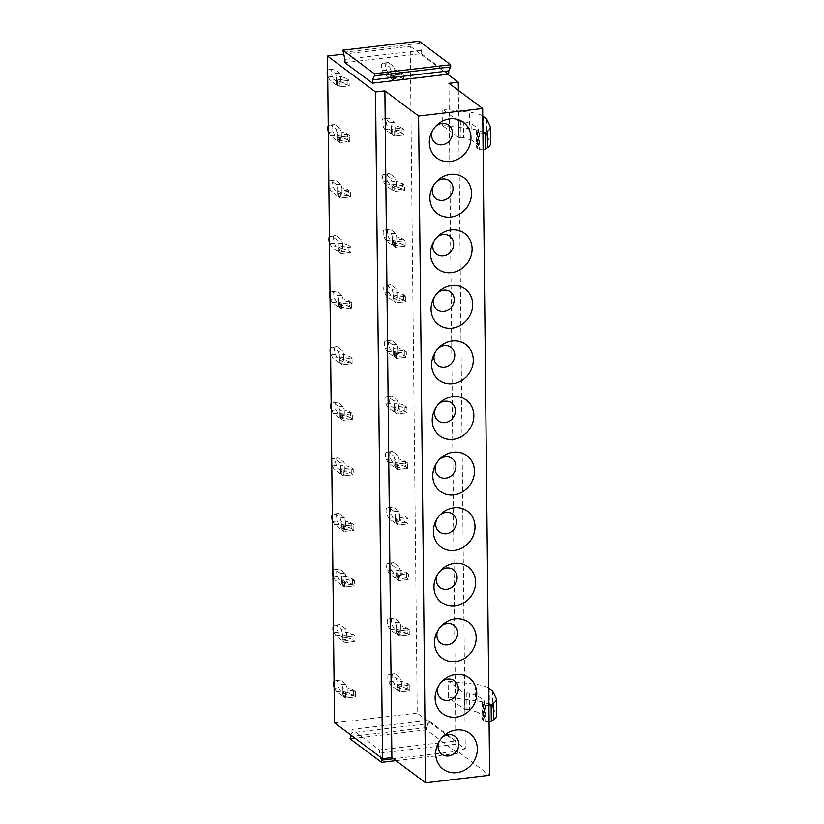 <?xml version="1.0" encoding="UTF-8"?>
<svg xmlns="http://www.w3.org/2000/svg" width="824" height="824" viewBox="0 0 824 824"><rect width="100%" height="100%" fill="white"/><g stroke="black" fill="none" stroke-linecap="round" stroke-linejoin="round"><path stroke-width="0.62" stroke-dasharray="4.12 3.09" d="M343.392 54.178L410.249 46.309L417.232 713.059L465.282 748.965L455.94 750.067L489.652 775.25M410.249 46.309L447.7 74.284M458.381 90.352L465.282 748.965M482.926 133.313A3.42 0.978 179.4 0 1 479.424 133.035L477.292 132.355A5.706 1.638 179.4 0 1 475.912 131.304A5.706 1.638 179.4 0 1 476.416 130.625L477.796 129.739A5.706 1.638 179.4 0 0 478.301 129.059A5.706 1.638 179.4 0 0 477.93 128.482L471.802 123.899L463.335 121.169A2.287 0.649 179.4 0 0 460.801 121.004L458.577 121.272L458.752 137.67L442.323 125.403L469.526 128.647L469.361 112.239A26.492 7.581 -0.6 0 1 482.74 115.999M458.577 121.272L442.148 108.995L442.323 125.403M488.92 705.344A3.42 0.978 179.4 0 1 485.418 705.076L483.286 704.386A5.706 1.638 179.4 0 1 481.906 703.336A5.706 1.638 179.4 0 1 482.411 702.656L483.781 701.77A5.706 1.638 179.4 0 0 484.296 701.09A5.706 1.638 179.4 0 0 483.925 700.524L477.786 695.94L469.33 693.2A2.287 0.649 179.4 0 0 466.796 693.046L464.571 693.303L448.143 681.026L448.318 697.434L475.52 700.688L475.345 684.281A26.492 7.581 -0.6 0 1 488.735 688.03M464.571 693.303L464.746 709.711L448.318 697.434M419.179 41.2L421.28 50.367L421.311 53.642L344.968 62.645M448.956 83.306L455.94 750.067M455.744 740.92L428.295 720.403L351.951 729.394L379.411 749.912L455.744 740.92L455.785 744.196L457.856 751.179L393.419 758.77M417.232 713.059L334.482 722.813M435.474 126.535A11.134 9.991 126.8 0 0 435.031 126.978A11.134 9.991 126.8 0 0 433.218 129.399A11.134 9.991 126.8 0 0 432.919 129.955M436.061 182.094A11.134 9.991 126.8 0 0 435.608 182.537A11.134 9.991 126.8 0 0 433.805 184.967A11.134 9.991 126.8 0 0 433.506 185.524M436.638 237.662A11.134 9.991 126.8 0 0 436.195 238.105A11.134 9.991 126.8 0 0 434.382 240.526A11.134 9.991 126.8 0 0 434.083 241.082M437.225 293.22A11.134 9.991 126.8 0 0 436.772 293.663A11.134 9.991 126.8 0 0 434.969 296.094A11.134 9.991 126.8 0 0 434.67 296.65M437.802 348.789A11.134 9.991 126.8 0 0 437.359 349.232A11.134 9.991 126.8 0 0 435.546 351.652A11.134 9.991 126.8 0 0 435.247 352.209M438.389 404.347A11.134 9.991 126.8 0 0 437.935 404.79A11.134 9.991 126.8 0 0 436.133 407.221A11.134 9.991 126.8 0 0 435.834 407.767M438.965 459.916A11.134 9.991 126.8 0 0 438.523 460.358A11.134 9.991 126.8 0 0 436.71 462.779A11.134 9.991 126.8 0 0 436.411 463.335M439.553 515.474A11.134 9.991 126.8 0 0 439.099 515.917A11.134 9.991 126.8 0 0 437.297 518.337A11.134 9.991 126.8 0 0 436.998 518.893M440.129 571.042A11.134 9.991 126.8 0 0 439.686 571.485A11.134 9.991 126.8 0 0 437.874 573.906A11.134 9.991 126.8 0 0 437.575 574.462M440.716 626.601A11.134 9.991 126.8 0 0 440.263 627.043A11.134 9.991 126.8 0 0 438.461 629.464A11.134 9.991 126.8 0 0 438.162 630.02M441.293 682.169A11.134 9.991 126.8 0 0 440.85 682.612A11.134 9.991 126.8 0 0 439.038 685.032A11.134 9.991 126.8 0 0 438.739 685.589M441.88 737.727A11.134 9.991 126.8 0 0 441.427 738.17A11.134 9.991 126.8 0 0 439.625 740.591A11.134 9.991 126.8 0 0 439.326 741.147M490.507 143.675A34.248 9.795 -0.6 0 0 490.198 142.387L490.023 125.979M483.235 116.339L483.41 132.746L486.541 135.074A6.85 1.957 179.4 0 1 486.922 135.507L490.198 142.387M483.41 132.746A26.492 7.581 -0.6 0 0 469.526 128.647M442.148 108.995L469.361 112.239M460.801 121.004L460.977 137.412L458.752 137.67M460.977 137.412A2.287 0.649 179.4 0 1 463.51 137.577L471.967 140.307L471.802 123.899M477.93 128.482L478.105 144.89L471.967 140.307M478.105 144.89A5.706 1.638 179.4 0 1 478.476 145.457A5.706 1.638 179.4 0 1 477.972 146.147L476.591 147.032A5.706 1.638 179.4 0 0 476.087 147.712A5.706 1.638 179.4 0 0 477.467 148.753L479.599 149.443A3.42 0.978 179.4 0 0 483.101 149.721M496.501 715.716A34.248 9.795 -0.6 0 0 496.192 714.429L496.017 698.021M489.229 688.37L489.404 704.778L492.536 707.116A6.85 1.957 179.4 0 1 492.917 707.538L496.192 714.429M489.404 704.778A26.492 7.581 -0.6 0 0 475.52 700.688M448.143 681.026L475.345 684.281M466.796 693.046L466.961 709.454L464.746 709.711M466.961 709.454A2.287 0.649 179.4 0 1 469.505 709.608L477.961 712.348L477.786 695.94M483.925 700.524L484.09 716.932L477.961 712.348M484.09 716.932A5.706 1.638 179.4 0 1 484.461 717.498A5.706 1.638 179.4 0 1 483.956 718.178L482.586 719.064A5.706 1.638 179.4 0 0 482.081 719.743A5.706 1.638 179.4 0 0 483.461 720.794L485.594 721.484A3.42 0.978 179.4 0 0 489.085 721.752M421.311 53.642L448.761 74.16M421.28 50.367L344.937 59.359M419.2 43.384L342.856 52.386M395.953 760.655L457.876 753.363L426.389 729.827L350.046 738.829M457.876 753.363L457.856 751.179M455.785 744.196L379.442 753.198L380.667 757.318M379.442 753.198L379.411 749.912M428.295 720.403L428.326 723.688L351.982 732.68L351.951 729.394M350.025 736.635L426.368 727.644L428.326 723.688M350.828 735.018L351.982 732.68M426.368 727.644L426.389 729.827M340.405 139.503L334.874 135.373L332.968 132.097A3.996 1.349 83.3 0 1 332 127.802A3.996 1.349 83.3 0 1 332.886 124.898L334.76 124.445L340.291 128.575L341.332 132.067A36.39 10.413 -0.6 0 1 347.728 134.384L347.79 139.853L349.798 141.357L339.869 142.531L339.818 137.062L349.747 135.888L349.798 141.357L339.869 142.531L337.85 141.017L337.799 135.548L347.728 134.384L349.747 135.888L349.798 141.357L347.79 139.853A36.39 10.413 -0.6 0 0 341.404 137.526L340.405 139.503L336.151 140.008L337.14 138.02L341.383 137.526L341.332 132.067L337.088 132.571A36.39 10.413 -0.6 0 0 336.964 133.385A36.39 10.413 -0.6 0 0 337.799 135.548L339.818 137.062L339.869 142.531L337.85 141.017L347.79 139.853L347.728 134.384L349.747 135.888L339.818 137.062L337.799 135.548L337.85 141.017A36.39 10.413 -0.6 0 1 337.026 138.854L336.964 133.385M340.755 76.498A36.39 10.413 -0.6 0 1 347.141 78.816L347.203 84.285L349.222 85.799L339.292 86.963L339.231 81.494L349.16 80.33L349.222 85.799L339.292 86.963L337.274 85.459L337.212 79.99L347.141 78.816L349.16 80.33L349.222 85.799L347.203 84.285A36.39 10.413 -0.6 0 0 340.817 81.967L340.765 76.508L336.501 77.013A36.39 10.413 -0.6 0 0 336.388 77.827A36.39 10.413 -0.6 0 0 337.212 79.99L339.231 81.494L339.292 86.963L337.274 85.459L347.203 84.285L347.141 78.816L349.16 80.33L339.231 81.494L337.212 79.99L337.274 85.459A36.39 10.413 -0.6 0 1 336.439 83.286L336.388 77.827M340.992 195.072L335.461 190.941L333.545 187.656A3.996 1.349 83.3 0 1 332.577 183.361A3.996 1.349 83.3 0 1 333.473 180.456L335.347 180.003L340.868 184.133L341.919 187.635A36.39 10.413 -0.6 0 1 348.305 189.942L348.367 195.412L350.385 196.926L340.456 198.09L340.394 192.62L350.324 191.456L350.385 196.926L340.456 198.09L338.437 196.586L338.376 191.117L348.305 189.942L350.324 191.456L350.385 196.926L348.367 195.412A36.39 10.413 -0.6 0 0 341.981 193.094L340.992 195.072L336.738 195.576L337.727 193.588L341.97 193.084L341.919 187.635L337.665 188.13L337.727 193.588A36.39 10.413 -0.6 0 0 337.603 194.412A36.39 10.413 -0.6 0 0 338.437 196.586L348.367 195.412L348.305 189.942L350.324 191.456L340.394 192.62L340.456 198.09L338.437 196.586L338.376 191.117L340.394 192.62L338.376 191.117A36.39 10.413 -0.6 0 1 337.552 188.943A36.39 10.413 -0.6 0 1 337.655 188.13M341.569 250.63L336.038 246.5L334.122 243.224A3.996 1.349 83.3 0 1 333.154 238.929A3.996 1.349 83.3 0 1 334.05 236.025L335.924 235.571L341.455 239.702L342.496 243.193L342.557 248.642L342.506 243.193A36.39 10.413 -0.6 0 1 348.892 245.511L348.943 250.98L339.014 252.144L341.033 253.658L340.982 248.189L338.963 246.675L339.014 252.144A36.39 10.413 -0.6 0 1 338.19 249.981A36.39 10.413 -0.6 0 1 338.293 249.157L338.252 243.698A36.39 10.413 -0.6 0 0 338.128 244.512A36.39 10.413 -0.6 0 0 338.963 246.675L340.982 248.189L350.911 247.015L348.892 245.511L348.943 250.98L350.962 252.484L341.033 253.658L340.982 248.189L350.911 247.015L350.962 252.484L341.033 253.658L339.014 252.144L338.963 246.675L348.892 245.511L350.911 247.015L350.962 252.484L348.943 250.98A36.39 10.413 -0.6 0 0 342.568 248.652L341.569 250.63L337.315 251.135L338.303 249.147L342.547 248.652M342.156 306.198L336.625 302.068L334.709 298.782A3.996 1.349 83.3 0 1 333.741 294.487A3.996 1.349 83.3 0 1 334.637 291.583L336.511 291.13L342.032 295.26L343.083 298.762A36.39 10.413 -0.6 0 1 349.469 301.069L349.531 306.538L351.549 308.052L341.62 309.216L341.558 303.747L351.488 302.583L351.549 308.052L341.62 309.216L339.601 307.713L339.539 302.243L349.469 301.069L351.488 302.583L351.549 308.052L349.531 306.538A36.39 10.413 -0.6 0 0 343.144 304.221L342.156 306.198L337.902 306.703L338.891 304.705L343.134 304.211L343.083 298.762L338.829 299.256A36.39 10.413 -0.6 0 0 338.716 300.07A36.39 10.413 -0.6 0 0 339.539 302.243L341.558 303.747L341.62 309.216L339.601 307.713L349.531 306.538L349.469 301.069L351.488 302.583L341.558 303.747L339.539 302.243L339.601 307.713A36.39 10.413 -0.6 0 1 338.767 305.539L338.716 300.07M342.733 361.757L337.201 357.626L335.286 354.351A3.996 1.349 83.3 0 1 334.317 350.056A3.996 1.349 83.3 0 1 335.214 347.151L337.088 346.698L342.619 350.828L343.659 354.32A36.39 10.413 -0.6 0 1 350.056 356.637L350.107 362.107L352.126 363.611L342.197 364.785L342.145 359.316L352.075 358.141L352.126 363.611L342.197 364.785L340.178 363.271L340.127 357.801L350.056 356.637L352.075 358.141L352.126 363.611L350.107 362.107A36.39 10.413 -0.6 0 0 343.732 359.779L342.733 361.757L338.479 362.261L339.467 360.273L343.711 359.779L343.659 354.32L339.406 354.825A36.39 10.413 -0.6 0 0 339.292 355.638A36.39 10.413 -0.6 0 0 340.127 357.801L342.145 359.316L342.197 364.785L340.178 363.271L350.107 362.107L350.056 356.637L352.075 358.141L342.145 359.316L340.127 357.801L340.178 363.271A36.39 10.413 -0.6 0 1 339.354 361.108L339.292 355.638M343.309 417.325L337.788 413.195L335.873 409.909A3.996 1.349 83.3 0 1 334.904 405.614A3.996 1.349 83.3 0 1 335.801 402.709L337.675 402.256L343.196 406.387L344.247 409.889A36.39 10.413 -0.6 0 1 350.633 412.196L350.694 417.665L340.765 418.839L342.784 420.343L342.722 414.874L340.703 413.37L340.765 418.839A36.39 10.413 -0.6 0 1 339.931 416.666A36.39 10.413 -0.6 0 1 340.044 415.842L344.298 415.337L343.309 417.325L339.066 417.82L340.054 415.832L339.993 410.383A36.39 10.413 -0.6 0 0 339.879 411.197A36.39 10.413 -0.6 0 0 340.703 413.37L342.722 414.874L352.651 413.71L350.633 412.196L350.694 417.665L352.713 419.179L342.784 420.343L342.722 414.874L352.651 413.71L352.713 419.179L342.784 420.343L340.765 418.839L340.703 413.37L350.633 412.196L352.651 413.71L352.713 419.179L350.694 417.665A36.39 10.413 -0.6 0 0 344.308 415.348L344.257 409.889M340.559 465.941A36.39 10.413 -0.6 0 0 340.456 466.765A36.39 10.413 -0.6 0 0 341.291 468.928L343.309 470.442L353.238 469.268L351.22 467.764L351.271 473.233L353.29 474.737L343.361 475.912L343.309 470.442L353.238 469.268L353.29 474.737L343.361 475.912L341.342 474.397L341.291 468.928L351.22 467.764L353.238 469.268L353.29 474.737L351.271 473.233A36.39 10.413 -0.6 0 0 344.896 470.906L343.896 472.883L339.642 473.388L340.631 471.4L344.875 470.906L344.823 465.447L340.57 465.951L340.631 471.4M340.621 471.41A36.39 10.413 -0.6 0 0 340.518 472.234A36.39 10.413 -0.6 0 0 341.342 474.397L343.361 475.912L343.309 470.442L341.291 468.928L341.342 474.397L351.271 473.233L351.22 467.764A36.39 10.413 -0.6 0 0 344.834 465.436L343.783 461.945L338.252 457.814L336.377 458.268A3.996 1.349 83.3 0 0 335.481 461.172A3.996 1.349 83.3 0 0 336.45 465.467L338.365 468.753L343.896 472.883M344.473 528.452L338.952 524.322L337.037 521.036A3.996 1.349 83.3 0 1 336.068 516.741A3.996 1.349 83.3 0 1 336.964 513.836L338.839 513.383L344.36 517.513L345.411 521.015A36.39 10.413 -0.6 0 1 351.797 523.322L351.858 528.792L353.877 530.296L343.948 531.47L343.886 526L353.815 524.837L353.877 530.296L343.948 531.47L341.929 529.966L341.867 524.497L351.797 523.322L353.815 524.837L353.877 530.296L351.858 528.792A36.39 10.413 -0.6 0 0 345.472 526.474L344.473 528.452L340.23 528.946L341.218 526.958L341.157 521.51A36.39 10.413 -0.6 0 0 341.043 522.323A36.39 10.413 -0.6 0 0 341.867 524.497L343.886 526L343.948 531.47L341.929 529.966L351.858 528.792L351.797 523.322L353.815 524.837L343.886 526L341.867 524.497L341.929 529.966A36.39 10.413 -0.6 0 1 341.095 527.793L341.043 522.323M341.723 577.068A36.39 10.413 -0.6 0 0 341.62 577.892A36.39 10.413 -0.6 0 0 342.454 580.055L344.473 581.569L354.402 580.395L352.384 578.891L352.435 584.36L354.454 585.864L344.525 587.038L344.473 581.569L354.402 580.395L354.454 585.864L344.525 587.038L342.506 585.524L342.454 580.055L352.384 578.891L354.402 580.395L354.454 585.864L352.435 584.36A36.39 10.413 -0.6 0 0 346.059 582.032L345.998 576.573L341.733 577.078L341.795 582.527L340.806 584.515L345.06 584.01L346.049 582.022L345.987 576.573L344.947 573.071L339.416 568.941L337.541 569.394A3.996 1.349 83.3 0 0 336.645 572.299A3.996 1.349 83.3 0 0 337.613 576.594L339.529 579.88L345.06 584.01M346.039 582.032L341.795 582.527A36.39 10.413 -0.6 0 0 341.682 583.361A36.39 10.413 -0.6 0 0 342.506 585.524L344.525 587.038L344.473 581.569L342.454 580.055L342.506 585.524L352.435 584.36L352.384 578.891A36.39 10.413 -0.6 0 0 345.998 576.563M346.574 632.132A36.39 10.413 -0.6 0 1 352.96 634.449L353.022 639.918L355.041 641.422L345.112 642.596L345.05 637.127L354.979 635.953L355.041 641.422L345.112 642.596L343.093 641.093L343.031 635.623L352.96 634.449L354.979 635.953L355.041 641.422L353.022 639.918A36.39 10.413 -0.6 0 0 346.636 637.601L346.585 632.142L342.321 632.636A36.39 10.413 -0.6 0 0 342.207 633.45A36.39 10.413 -0.6 0 0 343.031 635.623L345.05 637.127L345.112 642.596L343.093 641.093L353.022 639.918L352.96 634.449L354.979 635.953L345.05 637.127L343.031 635.623L343.093 641.093A36.39 10.413 -0.6 0 1 342.259 638.919L342.207 633.45M346.224 695.137L340.693 691.006L338.777 687.721A3.996 1.349 83.3 0 1 337.809 683.426A3.996 1.349 83.3 0 1 338.705 680.521L340.58 680.068L346.111 684.198L347.151 687.7A36.39 10.413 -0.6 0 1 353.548 690.018L353.599 695.477L355.618 696.991L345.689 698.165L345.627 692.696L355.566 691.521L355.618 696.991L345.689 698.165L343.67 696.651L343.608 691.181L353.548 690.018L355.566 691.521L355.618 696.991L353.599 695.477A36.39 10.413 -0.6 0 0 347.223 693.159L346.224 695.137L341.97 695.641L342.959 693.654L347.203 693.159L347.151 687.7L342.897 688.205A36.39 10.413 -0.6 0 0 342.784 689.019A36.39 10.413 -0.6 0 0 343.608 691.181L345.627 692.696L345.689 698.165L343.67 696.651L353.599 695.477L353.548 690.018L355.566 691.521L345.627 692.696L343.608 691.181L343.67 696.651A36.39 10.413 -0.6 0 1 342.846 694.488L342.784 689.019M394.068 77.559L388.537 73.429L386.621 70.143A3.996 1.349 83.3 0 1 385.653 65.848A3.996 1.349 83.3 0 1 386.549 62.943L388.423 62.49L393.944 66.62L394.995 70.112A36.39 10.413 -0.6 0 1 401.381 72.43L401.442 77.899L403.461 79.403L393.532 80.577L393.47 75.108L403.399 73.933L403.461 79.403L393.532 80.577L391.513 79.063L391.452 73.594L401.381 72.43L403.399 73.933L403.461 79.403L401.442 77.899A36.39 10.413 -0.6 0 0 395.057 75.571L394.068 77.559L389.814 78.053L390.803 76.066L395.046 75.571L394.995 70.112L390.741 70.617A36.39 10.413 -0.6 0 0 390.627 71.43A36.39 10.413 -0.6 0 0 391.452 73.594L393.47 75.108L393.532 80.577L391.513 79.063L401.442 77.899L401.381 72.43L403.399 73.933L393.47 75.108L391.452 73.594L391.513 79.063A36.39 10.413 -0.6 0 1 390.679 76.9L390.627 71.43M391.318 126.175A36.39 10.413 -0.6 0 0 391.204 126.999A36.39 10.413 -0.6 0 0 392.039 129.162L394.057 130.666L403.987 129.502L401.968 127.988L402.019 133.457L404.038 134.971L394.109 136.135L394.057 130.666L403.987 129.502L404.038 134.971L394.109 136.135L392.09 134.631L392.039 129.162L401.968 127.988L403.987 129.502L404.038 134.971L402.019 133.457A36.39 10.413 -0.6 0 0 395.644 131.14L394.644 133.117L390.391 133.622L391.379 131.634L395.623 131.129L395.572 125.681L391.328 126.185L391.379 131.634M391.369 131.644A36.39 10.413 -0.6 0 0 391.266 132.458A36.39 10.413 -0.6 0 0 392.09 134.631L394.109 136.135L394.057 130.666L392.039 129.162L392.09 134.631L402.019 133.457L401.968 127.988A36.39 10.413 -0.6 0 0 395.582 125.67L394.531 122.179L389 118.048L387.126 118.502A3.996 1.349 83.3 0 0 386.229 121.406A3.996 1.349 83.3 0 0 387.198 125.701L389.113 128.987L394.644 133.117M395.232 188.675L389.701 184.545L387.785 181.27A3.996 1.349 83.3 0 1 386.817 176.975A3.996 1.349 83.3 0 1 387.713 174.07L389.587 173.617L395.108 177.747L396.159 181.239A36.39 10.413 -0.6 0 1 402.545 183.556L402.606 189.026L392.677 190.19L394.696 191.704L394.634 186.234L392.615 184.72L392.677 190.19A36.39 10.413 -0.6 0 1 391.843 188.027A36.39 10.413 -0.6 0 1 391.956 187.203L396.21 186.698L395.232 188.675L390.978 189.18L391.966 187.192L391.905 181.743A36.39 10.413 -0.6 0 0 391.791 182.557A36.39 10.413 -0.6 0 0 392.615 184.72L394.634 186.234L404.563 185.06L402.545 183.556L402.606 189.026L404.625 190.529L394.696 191.704L394.634 186.234L404.563 185.06L404.625 190.529L394.696 191.704L392.677 190.19L392.615 184.72L402.545 183.556L404.563 185.06L404.625 190.529L402.606 189.026A36.39 10.413 -0.6 0 0 396.22 186.698L396.169 181.239M395.808 244.244L390.277 240.114L388.362 236.828A3.996 1.349 83.3 0 1 387.393 232.533A3.996 1.349 83.3 0 1 388.289 229.628L390.164 229.175L395.695 233.305L396.735 236.807A36.39 10.413 -0.6 0 1 403.132 239.115L403.183 244.584L405.202 246.098L395.273 247.262L395.221 241.793L405.151 240.629L405.202 246.098L395.273 247.262L393.254 245.758L393.202 240.289L403.132 239.115L405.151 240.629L405.202 246.098L403.183 244.584A36.39 10.413 -0.6 0 0 396.808 242.266L395.808 244.244L391.554 244.749L392.543 242.761L396.787 242.256L396.735 236.807L392.482 237.302A36.39 10.413 -0.6 0 0 392.368 238.115A36.39 10.413 -0.6 0 0 393.202 240.289L395.221 241.793L395.273 247.262L393.254 245.758L403.183 244.584L403.132 239.115L405.151 240.629L395.221 241.793L393.202 240.289L393.254 245.758A36.39 10.413 -0.6 0 1 392.43 243.585L392.368 238.115M396.385 299.802L390.864 295.672L388.949 292.396A3.996 1.349 83.3 0 1 387.98 288.101A3.996 1.349 83.3 0 1 388.877 285.197L390.751 284.743L396.272 288.874L397.322 292.366A36.39 10.413 -0.6 0 1 403.709 294.683L403.77 300.152L405.789 301.656L395.86 302.83L395.798 297.361L405.727 296.187L405.789 301.656L395.86 302.83L393.841 301.316L393.779 295.847L403.709 294.683L405.727 296.187L405.789 301.656L403.77 300.152A36.39 10.413 -0.6 0 0 397.384 297.825L396.385 299.802L392.142 300.307L393.13 298.319L393.069 292.87A36.39 10.413 -0.6 0 0 392.955 293.684A36.39 10.413 -0.6 0 0 393.779 295.847L395.798 297.361L395.86 302.83L393.841 301.316L403.77 300.152L403.709 294.683L405.727 296.187L395.798 297.361L393.779 295.847L393.841 301.316A36.39 10.413 -0.6 0 1 393.007 299.153L392.955 293.684M393.635 348.428A36.39 10.413 -0.6 0 0 393.532 349.242A36.39 10.413 -0.6 0 0 394.366 351.415L396.385 352.919L406.314 351.755L404.296 350.241L404.347 355.711L406.366 357.225L396.437 358.389L396.385 352.919L406.314 351.755L406.366 357.225L396.437 358.389L394.418 356.885L394.366 351.415L404.296 350.241L406.314 351.755L406.366 357.225L404.347 355.711A36.39 10.413 -0.6 0 0 397.971 353.393L397.91 347.934L393.645 348.428L393.707 353.877L392.718 355.865L396.972 355.371L397.961 353.383L397.899 347.934L396.859 344.432L391.328 340.302L389.453 340.755A3.996 1.349 83.3 0 0 388.557 343.659A3.996 1.349 83.3 0 0 389.525 347.955L391.441 351.24L396.972 355.371M397.951 353.383L393.707 353.887A36.39 10.413 -0.6 0 0 393.594 354.711A36.39 10.413 -0.6 0 0 394.418 356.885L396.437 358.389L396.385 352.919L394.366 351.415L394.418 356.885L404.347 355.711L404.296 350.241A36.39 10.413 -0.6 0 0 397.91 347.924M394.222 403.987A36.39 10.413 -0.6 0 0 394.119 404.811A36.39 10.413 -0.6 0 0 394.943 406.974L396.962 408.488L406.891 407.313L404.872 405.81L404.934 411.279L406.953 412.783L397.024 413.957L396.962 408.488L406.891 407.313L406.953 412.783L397.024 413.957L395.005 412.443L394.943 406.974L404.872 405.81L406.891 407.313L406.953 412.783L404.934 411.279A36.39 10.413 -0.6 0 0 398.548 408.951L397.549 410.929L393.306 411.433L394.294 409.446L398.538 408.951L398.486 403.492L394.233 403.997L394.294 409.446M394.284 409.456A36.39 10.413 -0.6 0 0 394.171 410.28A36.39 10.413 -0.6 0 0 395.005 412.443L397.024 413.957L396.962 408.488L394.943 406.974L395.005 412.443L404.934 411.279L404.872 405.81A36.39 10.413 -0.6 0 0 398.486 403.482L397.436 400.001L391.915 395.87L390.04 396.313A3.996 1.349 83.3 0 0 389.144 399.218A3.996 1.349 83.3 0 0 390.113 403.523L392.028 406.798L397.549 410.929M398.136 466.497L392.605 462.367L390.689 459.081A3.996 1.349 83.3 0 1 389.721 454.786A3.996 1.349 83.3 0 1 390.617 451.882L392.492 451.428L398.023 455.559L399.063 459.061A36.39 10.413 -0.6 0 1 405.459 461.368L405.511 466.837L407.53 468.351L397.601 469.515L397.549 464.046L407.478 462.882L407.53 468.351L397.601 469.515L395.582 468.011L395.53 462.542L405.459 461.368L407.478 462.882L407.53 468.351L405.511 466.837A36.39 10.413 -0.6 0 0 399.135 464.52L398.136 466.497L393.882 466.992L394.871 465.004L399.115 464.509L399.063 459.061L394.809 459.555A36.39 10.413 -0.6 0 0 394.696 460.369A36.39 10.413 -0.6 0 0 395.53 462.542L397.549 464.046L397.601 469.515L395.582 468.011L405.511 466.837L405.459 461.368L407.478 462.882L397.549 464.046L395.53 462.542L395.582 468.011A36.39 10.413 -0.6 0 1 394.758 465.838L394.696 460.369M395.386 515.113A36.39 10.413 -0.6 0 0 395.283 515.937A36.39 10.413 -0.6 0 0 396.107 518.1L398.126 519.614L408.055 518.44L406.036 516.936L406.098 522.406L408.117 523.909L398.188 525.084L398.126 519.614L408.055 518.44L408.117 523.909L398.188 525.084L396.169 523.57L396.107 518.1L406.036 516.936L408.055 518.44L408.117 523.909L406.098 522.406A36.39 10.413 -0.6 0 0 399.712 520.078L399.661 514.619L395.396 515.124L395.458 520.572L394.469 522.56L398.713 522.056L399.702 520.068L399.65 514.619L398.6 511.117L393.079 506.987L391.204 507.44A3.996 1.349 83.3 0 0 390.308 510.344A3.996 1.349 83.3 0 0 391.276 514.639L393.192 517.925L398.713 522.056M399.702 520.078L395.448 520.572A36.39 10.413 -0.6 0 0 395.335 521.407A36.39 10.413 -0.6 0 0 396.169 523.57L398.188 525.084L398.126 519.614L396.107 518.1L396.169 523.57L406.098 522.406L406.036 516.936A36.39 10.413 -0.6 0 0 399.65 514.609M399.3 577.624L393.769 573.494L391.853 570.208A3.996 1.349 83.3 0 1 390.885 565.913A3.996 1.349 83.3 0 1 391.781 563.008L393.656 562.555L399.187 566.685L400.227 570.187L400.289 575.636L399.3 577.624L395.046 578.118L396.035 576.13L395.973 570.682A36.39 10.413 -0.6 0 0 395.86 571.495A36.39 10.413 -0.6 0 0 396.684 573.669L398.703 575.173L408.642 574.009L406.623 572.495L406.675 577.964L408.694 579.468L398.764 580.642L398.703 575.173L408.642 574.009L408.694 579.468L398.764 580.642L396.746 579.138L396.684 573.669L406.623 572.495L408.642 574.009L408.694 579.468L406.675 577.964A36.39 10.413 -0.6 0 0 400.299 575.646L400.237 570.187M400.279 575.636L396.035 576.141A36.39 10.413 -0.6 0 0 395.922 576.965A36.39 10.413 -0.6 0 0 396.746 579.138L398.764 580.642L398.703 575.173L396.684 573.669L396.746 579.138L406.675 577.964L406.623 572.495A36.39 10.413 -0.6 0 0 400.237 570.177M399.877 633.182L394.356 629.052L392.44 625.766A3.996 1.349 83.3 0 1 391.472 621.471A3.996 1.349 83.3 0 1 392.368 618.567L394.243 618.113L399.764 622.244L400.814 625.746A36.39 10.413 -0.6 0 1 407.2 628.063L407.262 633.522L409.281 635.036L399.352 636.21L399.29 630.741L409.219 629.567L409.281 635.036L399.352 636.21L397.333 634.696L397.271 629.227L407.2 628.063L409.219 629.567L409.281 635.036L407.262 633.522A36.39 10.413 -0.6 0 0 400.876 631.205L399.877 633.182L395.633 633.687L396.612 631.699L400.866 631.205L400.814 625.746L396.56 626.25A36.39 10.413 -0.6 0 0 396.447 627.064A36.39 10.413 -0.6 0 0 397.271 629.227L399.29 630.741L399.352 636.21L397.333 634.696L407.262 633.522L407.2 628.063L409.219 629.567L399.29 630.741L397.271 629.227L397.333 634.696A36.39 10.413 -0.6 0 1 396.498 632.533L396.447 627.064M400.464 688.751L394.933 684.62L393.017 681.335A3.996 1.349 83.3 0 1 392.049 677.04A3.996 1.349 83.3 0 1 392.945 674.135L394.82 673.682L400.351 677.812L401.391 681.314A36.39 10.413 -0.6 0 1 407.787 683.621L407.839 689.091L409.858 690.594L399.928 691.769L399.867 686.299L409.806 685.125L409.858 690.594L399.928 691.769L397.91 690.265L397.848 684.796L407.787 683.621L409.806 685.125L409.858 690.594L407.839 689.091A36.39 10.413 -0.6 0 0 401.463 686.773L400.464 688.751L396.21 689.245L397.199 687.257L401.442 686.763L401.391 681.314L397.137 681.809A36.39 10.413 -0.6 0 0 397.024 682.622A36.39 10.413 -0.6 0 0 397.848 684.796L399.867 686.299L399.928 691.769L397.91 690.265L407.839 689.091L407.787 683.621L409.806 685.125L399.867 686.299L397.848 684.796L397.91 690.265A36.39 10.413 -0.6 0 1 397.086 688.091L397.024 682.622M340.806 81.957L336.553 82.462L335.574 84.45L339.828 83.945L340.806 81.957L340.755 76.508L339.715 73.006L334.183 68.876L332.309 69.329A3.996 1.349 83.3 0 0 331.413 72.234A3.996 1.349 83.3 0 0 332.381 76.529L334.297 79.815L339.828 83.945M334.297 79.815L330.043 80.319L335.574 84.45M336.439 83.286A36.39 10.413 -0.6 0 1 336.553 82.472L336.501 77.013L335.461 73.511L329.93 69.381L328.055 69.834L332.309 69.329M332.381 76.529L328.127 77.034A3.996 1.349 83.3 0 1 327.715 76.086M328.127 77.034L330.043 80.319M334.183 68.876L329.93 69.381M339.715 73.006L335.461 73.511M334.874 135.373L330.63 135.878L336.151 140.008M337.026 138.854A36.39 10.413 -0.6 0 1 337.129 138.03L337.088 132.571L336.038 129.069L330.517 124.939L328.642 125.392L332.886 124.898M332.968 132.097L328.714 132.592A3.996 1.349 83.3 0 1 328.292 131.655M328.714 132.592L330.63 135.878M334.76 124.445L330.517 124.939M340.291 128.575L336.038 129.069M341.404 137.526L341.342 132.067M335.461 190.941L331.207 191.446L336.738 195.576M340.868 184.133L336.625 184.638L337.665 188.13M336.625 184.638L331.094 180.507L329.219 180.961L333.473 180.456M333.545 187.656L329.291 188.16A3.996 1.349 83.3 0 1 328.879 187.213M329.291 188.16L331.207 191.446M335.347 180.003L331.094 180.507M341.981 193.094L341.929 187.635M336.038 246.5L331.794 247.004L337.315 251.135M341.455 239.702L337.201 240.196L338.252 243.698L342.496 243.193M337.201 240.196L331.681 236.066L329.806 236.519L334.05 236.025M334.122 243.224L329.878 243.719A3.996 1.349 83.3 0 1 329.456 242.771M329.878 243.719L331.794 247.004M335.924 235.571L331.681 236.066M336.625 302.068L332.371 302.573L337.902 306.703M338.767 305.539A36.39 10.413 -0.6 0 1 338.88 304.726L338.829 299.256L337.788 295.764L332.257 291.634L330.383 292.087L334.637 291.583M334.709 298.782L330.455 299.287A3.996 1.349 83.3 0 1 330.043 298.339M330.455 299.287L332.371 302.573M336.511 291.13L332.257 291.634M342.032 295.26L337.788 295.764M343.144 304.221L343.093 298.762M337.201 357.626L332.958 358.131L338.479 362.261M339.467 360.273L339.406 354.825L338.365 351.323L332.844 347.192L330.97 347.646L335.214 347.151M335.286 354.351L331.042 354.845A3.996 1.349 83.3 0 1 330.62 353.898M331.042 354.845L332.958 358.131M337.088 346.698L332.844 347.192M342.619 350.828L338.365 351.323M339.457 360.284A36.39 10.413 -0.6 0 0 339.354 361.108M343.732 359.779L343.67 354.32M344.298 415.337L344.247 409.889L339.993 410.383L338.952 406.891L333.421 402.761L331.547 403.214L335.801 402.709M337.788 413.195L333.535 413.689L339.066 417.82M335.873 409.909L331.619 410.414A3.996 1.349 83.3 0 1 331.207 409.466M331.619 410.414L333.535 413.689M337.675 402.256L333.421 402.761M343.196 406.387L338.952 406.891M338.365 468.753L334.122 469.258L339.642 473.388M343.783 461.945L339.529 462.449L340.57 465.951M339.529 462.449L334.008 458.319L332.134 458.772L336.377 458.268M336.45 465.467L332.206 465.972A3.996 1.349 83.3 0 1 331.784 465.024M332.206 465.972L334.122 469.258M338.252 457.814L334.008 458.319M344.896 470.906L344.834 465.447M341.095 527.793A36.39 10.413 -0.6 0 1 341.208 526.969L345.462 526.464L345.411 521.015L341.157 521.51L340.116 518.018L334.585 513.888L332.711 514.341L336.964 513.836M338.952 524.322L334.699 524.816L340.23 528.946M337.037 521.036L332.783 521.541A3.996 1.349 83.3 0 1 332.371 520.593M332.783 521.541L334.699 524.816M338.839 513.383L334.585 513.888M344.36 517.513L340.116 518.018M345.472 526.474L345.421 521.015M339.529 579.88L335.286 580.384L340.806 584.515M344.947 573.071L340.693 573.576L341.733 577.078M340.693 573.576L335.172 569.446L333.298 569.899L337.541 569.394M337.613 576.594L333.37 577.099A3.996 1.349 83.3 0 1 332.947 576.151M333.37 577.099L335.286 580.384M339.416 568.941L335.172 569.446M346.626 637.591L342.372 638.095L341.394 640.073L345.637 639.579L346.626 637.591L346.574 632.142L345.524 628.64L340.003 624.51L338.128 624.963A3.996 1.349 83.3 0 0 337.232 627.867A3.996 1.349 83.3 0 0 338.201 632.163L340.116 635.448L345.637 639.579M340.116 635.448L335.862 635.943L341.394 640.073M342.259 638.919A36.39 10.413 -0.6 0 1 342.372 638.095L342.321 632.636L341.28 629.145L335.749 625.014L333.875 625.457L338.128 624.963M338.201 632.163L333.947 632.667A3.996 1.349 83.3 0 1 333.535 631.72M333.947 632.667L335.862 635.943M340.003 624.51L335.749 625.014M345.524 628.64L341.28 629.145M340.693 691.006L336.45 691.511L341.97 695.641M342.846 694.488A36.39 10.413 -0.6 0 1 342.949 693.664L342.897 688.205L341.857 684.703L336.336 680.572L334.462 681.026L338.705 680.521M338.777 687.721L334.534 688.225A3.996 1.349 83.3 0 1 334.111 687.278M334.534 688.225L336.45 691.511M340.58 680.068L336.336 680.572M346.111 684.198L341.857 684.703M347.223 693.159L347.162 687.7M388.537 73.429L384.283 73.923L389.814 78.053M390.679 76.9A36.39 10.413 -0.6 0 1 390.792 76.076L390.741 70.617L389.701 67.115L384.169 62.984L382.295 63.438L386.549 62.943M386.621 70.143L382.367 70.637A3.996 1.349 83.3 0 1 381.399 66.342A3.996 1.349 83.3 0 1 382.295 63.438M382.367 70.637L384.283 73.923M388.423 62.49L384.169 62.984M393.944 66.62L389.701 67.115M395.057 75.571L395.005 70.112M389.113 128.987L384.87 129.492L390.391 133.622M394.531 122.179L390.277 122.683L391.328 126.185M390.277 122.683L384.757 118.553L382.882 119.006L387.126 118.502M387.198 125.701L382.954 126.206A3.996 1.349 83.3 0 1 381.986 121.911A3.996 1.349 83.3 0 1 382.882 119.006M382.954 126.206L384.87 129.492M389 118.048L384.757 118.553M395.644 131.14L395.582 125.681M396.21 186.688L396.159 181.239L391.905 181.743L390.864 178.242L385.333 174.111L383.459 174.564L387.713 174.07M389.701 184.545L385.447 185.05L390.978 189.18M387.785 181.27L383.531 181.764A3.996 1.349 83.3 0 1 382.563 177.469A3.996 1.349 83.3 0 1 383.459 174.564M383.531 181.764L385.447 185.05M389.587 173.617L385.333 174.111M395.108 177.747L390.864 178.242M390.277 240.114L386.034 240.618L391.554 244.749M392.43 243.585A36.39 10.413 -0.6 0 1 392.533 242.771L392.482 237.302L391.441 233.81L385.92 229.68L384.046 230.133L388.289 229.628M388.362 236.828L384.118 237.333A3.996 1.349 83.3 0 1 383.15 233.037A3.996 1.349 83.3 0 1 384.046 230.133M384.118 237.333L386.034 240.618M390.164 229.175L385.92 229.68M395.695 233.305L391.441 233.81M396.808 242.266L396.746 236.807M393.007 299.153A36.39 10.413 -0.6 0 1 393.12 298.329L397.374 297.825L397.322 292.366L393.069 292.87L392.028 289.368L386.497 285.238L384.623 285.691L388.877 285.197M390.864 295.672L386.611 296.177L392.142 300.307M388.949 292.396L384.695 292.891A3.996 1.349 83.3 0 1 383.727 288.596A3.996 1.349 83.3 0 1 384.623 285.691M384.695 292.891L386.611 296.177M390.751 284.743L386.497 285.238M396.272 288.874L392.028 289.368M397.384 297.825L397.333 292.366M391.441 351.24L387.198 351.735L392.718 355.865M396.859 344.432L392.605 344.937L393.645 348.428M392.605 344.937L387.084 340.806L385.21 341.26L389.453 340.755M389.525 347.955L385.282 348.459A3.996 1.349 83.3 0 1 384.314 344.164A3.996 1.349 83.3 0 1 385.21 341.26M385.282 348.459L387.198 351.735M391.328 340.302L387.084 340.806M392.028 406.798L387.774 407.303L393.306 411.433M397.436 400.001L393.192 400.495L394.233 403.997M393.192 400.495L387.661 396.365L385.787 396.818L390.04 396.313M390.113 403.523L385.859 404.017A3.996 1.349 83.3 0 1 384.89 399.722A3.996 1.349 83.3 0 1 385.787 396.818M385.859 404.017L387.774 407.303M391.915 395.87L387.661 396.365M398.548 408.951L398.497 403.492M392.605 462.367L388.362 462.861L393.882 466.992M394.758 465.838A36.39 10.413 -0.6 0 1 394.861 465.014L394.809 459.555L393.769 456.063L388.248 451.933L386.374 452.386L390.617 451.882M390.689 459.081L386.446 459.586A3.996 1.349 83.3 0 1 385.478 455.291A3.996 1.349 83.3 0 1 386.374 452.386M386.446 459.586L388.362 462.861M392.492 451.428L388.248 451.933M398.023 455.559L393.769 456.063M399.135 464.52L399.074 459.061M393.192 517.925L388.938 518.43L394.469 522.56M398.6 511.117L394.356 511.622L395.396 515.124M394.356 511.622L388.825 507.491L386.95 507.945L391.204 507.44M391.276 514.639L387.023 515.144A3.996 1.349 83.3 0 1 386.054 510.849A3.996 1.349 83.3 0 1 386.95 507.945M387.023 515.144L388.938 518.43M393.079 506.987L388.825 507.491M393.769 573.494L389.525 573.988L395.046 578.118M399.187 566.685L394.933 567.19L395.973 570.682L400.227 570.187M394.933 567.19L389.412 563.06L387.538 563.503L391.781 563.008M391.853 570.208L387.61 570.713A3.996 1.349 83.3 0 1 386.641 566.418A3.996 1.349 83.3 0 1 387.538 563.503M387.61 570.713L389.525 573.988M393.656 562.555L389.412 563.06M394.356 629.052L390.102 629.557L395.633 633.687M396.498 632.533A36.39 10.413 -0.6 0 1 396.602 631.709L396.56 626.25L395.52 622.748L389.989 618.618L388.114 619.071L392.368 618.567M392.44 625.766L388.186 626.271A3.996 1.349 83.3 0 1 387.218 621.976A3.996 1.349 83.3 0 1 388.114 619.071M388.186 626.271L390.102 629.557M394.243 618.113L389.989 618.618M399.764 622.244L395.52 622.748M400.876 631.205L400.825 625.746M394.933 684.62L390.689 685.115L396.21 689.245M397.199 687.257L397.137 681.809L396.097 678.306L390.576 674.176L388.701 674.629L392.945 674.135M393.017 681.335L388.774 681.829A3.996 1.349 83.3 0 1 387.805 677.534A3.996 1.349 83.3 0 1 388.701 674.629M388.774 681.829L390.689 685.115M394.82 673.682L390.576 674.176M400.351 677.812L396.097 678.306M397.189 687.268A36.39 10.413 -0.6 0 0 397.086 688.091M401.463 686.773L401.401 681.304M486.747 119.099L486.922 135.507M486.366 118.677L486.541 135.074M463.335 121.169L463.51 137.577M477.796 129.739L477.972 146.147M476.416 130.625L476.591 147.032M477.292 132.355L477.467 148.753M479.424 133.035L479.599 149.443M492.742 691.14L492.917 707.538M492.361 690.708L492.536 707.116M469.33 693.2L469.505 709.608M483.781 701.77L483.956 718.178M482.411 702.656L482.586 719.064M483.286 704.386L483.461 720.794M485.418 705.076L485.594 721.484M433.218 129.399L432.466 130.728M435.031 126.978L436.081 125.876M433.805 184.967L433.043 186.286M435.608 182.537L436.668 181.445M434.382 240.526L433.63 241.854M436.195 238.105L437.245 237.003M434.969 296.094L434.207 297.413M436.772 293.663L437.832 292.572M435.546 351.652L434.794 352.971M437.359 349.232L438.409 348.13M436.133 407.221L435.371 408.539M437.935 404.79L438.996 403.698M436.71 462.779L435.958 464.097M438.523 460.358L439.573 459.256M437.297 518.337L436.535 519.666M439.099 515.917L440.16 514.825M437.874 573.906L437.122 575.224M439.686 571.485L440.737 570.383M438.461 629.464L437.699 630.793M440.263 627.043L441.324 625.941M439.038 685.032L438.286 686.351M440.85 682.612L441.901 681.51M439.625 740.591L438.862 741.919M441.427 738.17L442.488 737.068M478.301 129.059L478.476 145.457M475.912 131.304L476.087 147.712M484.296 701.09L484.461 717.498M481.906 703.336L482.081 719.743M337.603 194.412L337.552 188.943M338.19 249.981L338.128 244.512M339.931 416.666L339.879 411.197M340.518 472.234L340.456 466.765M341.682 583.361L341.62 577.892M391.266 132.458L391.204 126.999M391.843 188.027L391.791 182.557M393.594 354.711L393.532 349.242M394.171 410.28L394.119 404.811M395.335 521.407L395.283 515.937M395.922 576.965L395.86 571.495"/><path stroke-width="1.24" d="M418.602 116.04L482.668 108.49L489.652 775.25L425.586 782.8L418.602 116.04L384.89 90.856L391.874 757.606L425.586 782.8M440.335 160.041A22.258 19.972 -53.2 0 1 432.466 130.728A22.258 19.972 -53.2 0 1 436.081 125.876A22.258 19.972 -53.2 0 1 459.916 120.252A22.258 19.972 -53.2 0 1 468.506 148.217A22.258 19.972 -53.2 0 1 440.335 160.041M460.492 175.811A22.258 19.972 -53.2 0 1 469.083 203.786A22.258 19.972 -53.2 0 1 440.922 215.6A22.258 19.972 -53.2 0 1 433.043 186.286A22.258 19.972 -53.2 0 1 436.668 181.445A22.258 19.972 -53.2 0 1 460.492 175.811M461.079 231.379A22.258 19.972 -53.2 0 1 469.67 259.344A22.258 19.972 -53.2 0 1 441.499 271.168A22.258 19.972 -53.2 0 1 433.63 241.854A22.258 19.972 -53.2 0 1 437.245 237.003A22.258 19.972 -53.2 0 1 461.079 231.379M461.656 286.937A22.258 19.972 -53.2 0 1 470.247 314.902A22.258 19.972 -53.2 0 1 442.086 326.726A22.258 19.972 -53.2 0 1 434.207 297.413A22.258 19.972 -53.2 0 1 437.832 292.572A22.258 19.972 -53.2 0 1 461.656 286.937M462.243 342.506A22.258 19.972 -53.2 0 1 470.834 370.47A22.258 19.972 -53.2 0 1 442.663 382.295A22.258 19.972 -53.2 0 1 434.794 352.971A22.258 19.972 -53.2 0 1 438.409 348.13A22.258 19.972 -53.2 0 1 462.243 342.506M462.82 398.064A22.258 19.972 -53.2 0 1 471.41 426.029A22.258 19.972 -53.2 0 1 443.25 437.853A22.258 19.972 -53.2 0 1 435.371 408.539A22.258 19.972 -53.2 0 1 438.996 403.698A22.258 19.972 -53.2 0 1 462.82 398.064M463.407 453.633A22.258 19.972 -53.2 0 1 471.998 481.597A22.258 19.972 -53.2 0 1 443.827 493.422A22.258 19.972 -53.2 0 1 435.958 464.097A22.258 19.972 -53.2 0 1 439.573 459.256A22.258 19.972 -53.2 0 1 463.407 453.633M463.984 509.191A22.258 19.972 -53.2 0 1 472.574 537.155A22.258 19.972 -53.2 0 1 444.414 548.98A22.258 19.972 -53.2 0 1 436.535 519.666A22.258 19.972 -53.2 0 1 440.16 514.825A22.258 19.972 -53.2 0 1 463.984 509.191M464.571 564.759A22.258 19.972 -53.2 0 1 473.161 592.724A22.258 19.972 -53.2 0 1 444.991 604.538A22.258 19.972 -53.2 0 1 437.122 575.224A22.258 19.972 -53.2 0 1 440.737 570.383A22.258 19.972 -53.2 0 1 464.571 564.759M465.148 620.317A22.258 19.972 -53.2 0 1 473.738 648.282A22.258 19.972 -53.2 0 1 445.578 660.106A22.258 19.972 -53.2 0 1 437.699 630.793A22.258 19.972 -53.2 0 1 441.324 625.941A22.258 19.972 -53.2 0 1 465.148 620.317M465.735 675.886A22.258 19.972 -53.2 0 1 474.325 703.851A22.258 19.972 -53.2 0 1 446.155 715.665A22.258 19.972 -53.2 0 1 438.286 686.351A22.258 19.972 -53.2 0 1 441.901 681.51A22.258 19.972 -53.2 0 1 465.735 675.886M466.312 731.444A22.258 19.972 -53.2 0 1 474.902 759.409A22.258 19.972 -53.2 0 1 446.742 771.233A22.258 19.972 -53.2 0 1 438.862 741.919A22.258 19.972 -53.2 0 1 442.488 737.068A22.258 19.972 -53.2 0 1 466.312 731.444M447.7 74.284L372.427 83.152L372.386 79.876L448.73 70.874L448.761 74.16L447.7 74.284L458.298 82.204L458.381 90.352M448.73 70.874L450.697 66.919L450.666 64.736L374.333 73.727L342.836 50.192L344.937 59.359L344.968 62.645L372.427 83.152M327.499 56.053L375.548 91.958L382.532 758.708L334.482 722.813L327.499 56.053L343.392 54.178M375.548 91.958L384.89 90.856M458.298 82.204L448.956 83.306L482.668 108.49M382.532 758.708L391.874 757.606M432.919 129.955A11.134 9.991 126.8 0 0 437.153 144.056A11.134 9.991 126.8 0 0 451.243 138.144A11.134 9.991 126.8 0 0 446.948 124.166A11.134 9.991 126.8 0 0 435.474 126.535M433.506 185.524A11.134 9.991 126.8 0 0 437.74 199.624A11.134 9.991 126.8 0 0 451.82 193.712A11.134 9.991 126.8 0 0 447.525 179.725A11.134 9.991 126.8 0 0 436.061 182.094M434.083 241.082A11.134 9.991 126.8 0 0 438.317 255.183A11.134 9.991 126.8 0 0 452.407 249.27A11.134 9.991 126.8 0 0 448.112 235.293A11.134 9.991 126.8 0 0 436.638 237.662M434.67 296.65A11.134 9.991 126.8 0 0 438.904 310.751A11.134 9.991 126.8 0 0 452.984 304.839A11.134 9.991 126.8 0 0 448.689 290.851A11.134 9.991 126.8 0 0 437.225 293.22M435.247 352.209A11.134 9.991 126.8 0 0 439.48 366.309A11.134 9.991 126.8 0 0 453.571 360.397A11.134 9.991 126.8 0 0 449.276 346.42A11.134 9.991 126.8 0 0 437.802 348.789M435.834 407.767A11.134 9.991 126.8 0 0 440.067 421.878A11.134 9.991 126.8 0 0 454.148 415.966A11.134 9.991 126.8 0 0 449.853 401.978A11.134 9.991 126.8 0 0 438.389 404.347M436.411 463.335A11.134 9.991 126.8 0 0 440.644 477.436A11.134 9.991 126.8 0 0 454.735 471.524A11.134 9.991 126.8 0 0 450.44 457.547A11.134 9.991 126.8 0 0 438.965 459.916M436.998 518.893A11.134 9.991 126.8 0 0 441.231 533.004A11.134 9.991 126.8 0 0 455.312 527.092A11.134 9.991 126.8 0 0 451.016 513.105A11.134 9.991 126.8 0 0 439.553 515.474M437.575 574.462A11.134 9.991 126.8 0 0 441.808 588.563A11.134 9.991 126.8 0 0 455.899 582.65A11.134 9.991 126.8 0 0 451.603 568.673A11.134 9.991 126.8 0 0 440.129 571.042M438.162 630.02A11.134 9.991 126.8 0 0 442.395 644.121A11.134 9.991 126.8 0 0 456.475 638.219A11.134 9.991 126.8 0 0 452.18 624.231A11.134 9.991 126.8 0 0 440.716 626.601M438.739 685.589A11.134 9.991 126.8 0 0 442.972 699.689A11.134 9.991 126.8 0 0 457.062 693.777A11.134 9.991 126.8 0 0 452.757 679.8A11.134 9.991 126.8 0 0 441.293 682.169M439.326 741.147A11.134 9.991 126.8 0 0 443.559 755.248A11.134 9.991 126.8 0 0 457.639 749.346A11.134 9.991 126.8 0 0 453.344 735.358A11.134 9.991 126.8 0 0 441.88 737.727M487.468 147.764L487.303 131.356L485.14 132.746L485.315 149.154L487.468 147.764A34.248 9.795 -0.6 0 0 490.507 143.675L490.332 127.267A34.248 9.795 -0.6 0 0 490.023 125.979L486.747 119.099A6.85 1.957 179.4 0 0 486.366 118.677L483.235 116.339A26.492 7.581 -0.6 0 0 482.74 115.999M487.303 131.356A34.248 9.795 -0.6 0 0 490.332 127.267M485.315 149.154A3.42 0.978 179.4 0 1 483.101 149.721M485.14 132.746A3.42 0.978 179.4 0 1 482.926 133.313M493.463 719.805L493.288 703.397L491.135 704.788L491.31 721.185L493.463 719.805A34.248 9.795 -0.6 0 0 496.501 715.716L496.326 699.308A34.248 9.795 -0.6 0 0 496.017 698.021L492.742 691.14A6.85 1.957 179.4 0 0 492.361 690.708L489.229 688.37A26.492 7.581 -0.6 0 0 488.735 688.03M493.288 703.397A34.248 9.795 -0.6 0 0 496.326 699.308M491.31 721.185A3.42 0.978 179.4 0 1 489.085 721.752M491.135 704.788A3.42 0.978 179.4 0 1 488.92 705.344M450.666 64.736L419.179 41.2L342.836 50.192M450.697 66.919L374.353 75.911L374.333 73.727M372.386 79.876L374.353 75.911M395.953 760.655L381.543 762.355L350.046 738.829L350.828 735.018M393.419 758.77L381.512 760.171L381.543 762.355M380.667 757.318L381.512 760.171M327.715 76.086A3.996 1.349 83.3 0 1 327.653 70.164M328.292 131.655A3.996 1.349 83.3 0 1 328.23 125.722M328.879 187.213A3.996 1.349 83.3 0 1 328.817 181.29M329.456 242.771A3.996 1.349 83.3 0 1 329.394 236.849M330.043 298.339A3.996 1.349 83.3 0 1 329.981 292.417M330.62 353.898A3.996 1.349 83.3 0 1 330.558 347.975M331.207 409.466A3.996 1.349 83.3 0 1 331.145 403.533M331.784 465.024A3.996 1.349 83.3 0 1 331.722 459.102M332.371 520.593A3.996 1.349 83.3 0 1 332.309 514.66M332.947 576.151A3.996 1.349 83.3 0 1 332.886 570.229M333.535 631.72A3.996 1.349 83.3 0 1 333.473 625.787M334.111 687.278A3.996 1.349 83.3 0 1 334.05 681.355"/></g></svg>
